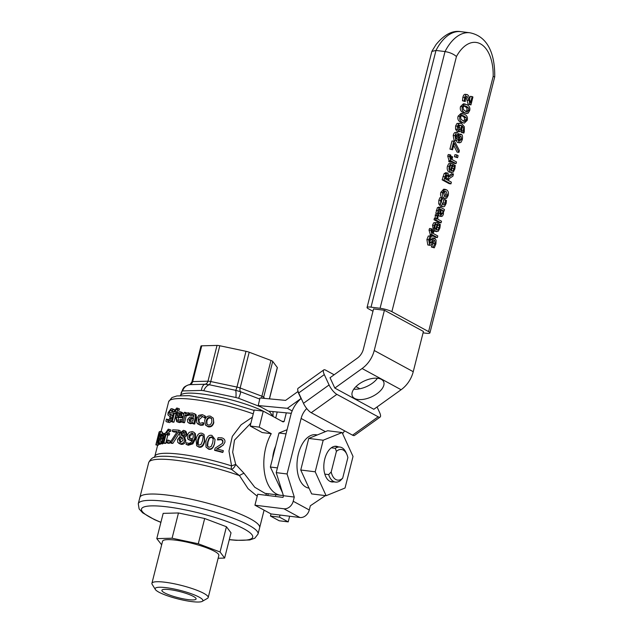 <?xml version="1.0" encoding="UTF-8"?>
<svg xmlns="http://www.w3.org/2000/svg" width="633" height="633" viewBox="0 0 633 633"><rect width="100%" height="100%" fill="white"/><g stroke="black" fill="none" stroke-linecap="round" stroke-linejoin="round"><path stroke-width="0.95" d="M259.736 399.067L240.572 391.732A4.415 2.334 110.7 0 1 240.144 387.989A4.415 0.791 -165.8 0 0 236.948 387.072L210.742 381.533A4.415 0.791 -165.8 0 0 207.972 381.193L192.685 381.58A4.415 0.791 -165.8 0 0 191.91 381.826L200.962 346.053A4.415 0.791 14.2 0 1 201.737 345.816L217.024 345.42A4.415 0.791 14.2 0 1 219.793 345.76L246 351.299A4.415 0.791 14.2 0 1 249.196 352.217L270.964 360.438A4.415 0.791 14.2 0 1 272.72 361.396L277.301 367.488A4.415 0.791 14.2 0 1 277.357 367.678L269.468 398.861M184.33 432.22L183.151 431.603L184.559 433.85L182.779 436.279L181.41 435.298L180.832 433.32L183.151 431.603L183.855 431.809M184.361 432.236L182.114 433.961L182.652 435.939L181.41 435.298M180.429 442.475L178.997 439.563L180.935 436.952L182.367 437.933L183.151 440.299L180.429 442.475L179.804 442.293M182.177 437.585L180.286 440.204L180.54 442.483M184.789 440.346C183.981 442.689 182.415 443.828 180.081 443.749L177.738 442.372L177.517 439.547L180.168 436.422L179.345 433.376L183.475 430.337L184.796 430.725L186.086 434.024L183.546 436.881L184.789 440.346L185.865 440.956C185.065 443.306 183.546 444.445 181.299 444.382L178.838 443.393M184.796 430.725L185.928 431.334L187.17 434.642L184.701 437.498L183.546 436.881M184.701 437.498L185.865 440.956M184.709 437.45L183.562 436.825M168.386 440.164L167.761 442.617A59.565 10.65 -165.8 0 0 166.439 442.625L167.057 440.172A59.565 10.65 14.2 0 1 168.386 440.164L170.055 440.829L169.438 443.282L167.761 442.617M169.438 443.282A57.358 10.255 -165.8 0 0 168.156 443.282L166.439 442.625M201.373 424.727L199.719 424.688L196.823 422.891L196.562 418.919L198.722 415.375L202.267 414.623L204.95 415.897L204.483 417.717A59.565 10.65 -165.8 0 0 204.388 417.693L201.88 416.031C200.107 415.778 198.881 416.83 198.192 419.188L198.904 422.797L200.052 423.271L203.146 422.622A59.565 10.65 14.2 0 1 203.24 422.638L202.782 424.458L201.373 424.727L201.998 425.273L200.408 425.241L197.702 423.873M203.24 422.638L203.818 423.176L203.359 424.996L202.782 424.458M203.359 424.996L201.998 425.273M204.079 417.313L202.568 416.585L198.984 419.758L199.324 423.05M204.95 415.897L205.527 416.427L205.068 418.247A57.358 10.255 -165.8 0 0 204.973 418.231L204.388 417.693M205.068 418.247L204.483 417.717M190.193 421.665L188.951 419.766L190.747 418.199L193.532 418.184L192.859 420.858L189.449 421.428M193.389 418.745L191.807 418.809L190.066 420.383L190.129 421.649M193.69 415.042L192.203 414.496L189.465 414.813A59.565 10.65 -165.8 0 0 189.378 414.797L189.797 413.151L192.574 413.064L195.106 414.172L195.462 416.886L193.801 423.461A59.565 10.65 -165.8 0 0 192.258 423.232L192.511 422.211L191.206 422.868L188.46 422.82L187.621 421.989L187.423 419.695L189.71 417.076L193.856 416.902L193.445 414.852M194.489 413.642L196.056 414.765L196.372 417.471L194.703 424.055A57.358 10.255 -165.8 0 0 193.223 423.825L192.258 423.232M194.703 424.055L193.801 423.461M193.833 415.224L190.604 415.43A57.358 10.255 -165.8 0 0 190.517 415.422L189.378 414.797M190.604 415.43L189.465 414.813M192.472 423.366L190.351 423.699L188.46 422.82M192.21 423.477L191.206 422.868M177.81 408.19L177.43 409.678A59.565 10.65 -165.8 0 0 177.375 409.678L176.512 409.432L174.661 411.877A59.565 10.65 14.2 0 1 176.433 411.885L176.093 413.222A59.565 10.65 -165.8 0 0 174.36 413.214L172.263 421.499A59.565 10.65 -165.8 0 0 171.242 421.515L173.339 413.23A59.565 10.65 -165.8 0 0 172.682 413.246L173.015 411.901A59.565 10.65 14.2 0 1 173.679 411.885L176.718 408.016L179.432 408.855L179.052 410.342L177.43 409.678M179.052 410.342A57.358 10.255 -165.8 0 0 178.997 410.342L176.512 409.432L178.174 410.097L176.449 412.218M173.276 413.468L172.682 413.246M176.734 413.879A57.358 10.255 -165.8 0 0 176.061 413.879L173.964 422.164A57.358 10.255 -165.8 0 0 172.983 422.171L171.242 421.515M173.964 422.164L172.263 421.499M176.061 413.879L174.36 413.214M176.939 413.571L176.093 413.222M177.928 412.494L176.433 411.885M178.997 410.342L178.174 410.097M169.739 420.644L167.642 421.942L166.748 421.879L165.893 421.206L166.432 419.07A59.565 10.65 14.2 0 1 166.487 419.054L167.951 420.47L170.016 418.207L169.66 416.308L167.903 414.844L168.117 412.581L171.108 408.649L172.983 409.337L172.461 411.371A59.565 10.65 -165.8 0 0 172.39 411.371L170.791 410.121L168.971 412.281L169.28 414.18L170.483 414.734L171.1 417.883L169.739 420.644L171.321 421.214M171.314 410.176L171.772 410.461M167.484 420.423L167.951 420.47M171.551 421.301L169.517 422.599L166.748 421.879M172.659 410.77L170.886 412.93L171.163 414.837L172.706 415.731M173.687 411.854L172.39 411.371M173.695 411.822L172.461 411.371M174.368 409.844L172.983 409.337M172.105 408.76L174.439 409.693M168.615 420.272L168.433 419.703L166.487 419.054M180.627 413.499L179.653 413.08L180.848 413.911L180.785 415.873A59.565 10.65 -165.8 0 0 176.995 415.667L178.047 413.768L180.231 413.199M181.165 413.737L179.606 414.425L178.047 413.768M179.606 414.425L178.577 416.332M179.258 421.705L176.662 421.641L175.563 416.759C176.465 413.468 177.968 411.798 180.057 411.751L181.924 412.961L181.718 417.202A59.565 10.65 -165.8 0 0 176.678 416.902C176.132 419.165 176.615 420.352 178.134 420.47L180.927 419.473A59.565 10.65 14.2 0 1 180.998 419.481L180.555 421.246L179.258 421.705L180.706 422.353L179.289 422.535L176.662 421.641M177.422 420.312L178.134 420.47M181.9 421.871L180.555 421.246M181.956 421.895L180.706 422.353M182.344 420.106L180.998 419.481M182.921 417.835A57.358 10.255 -165.8 0 0 178.261 417.566L176.678 416.902M178.261 417.566L178.364 420.47M182.937 417.772L181.718 417.202M180.951 411.948L182.399 412.597L183.356 413.61L181.924 412.961M183.356 413.61L183.625 415.058M188.634 412.843L188.215 414.528A59.565 10.65 -165.8 0 0 188.136 414.52L184.947 415.264L183.222 422.092A59.565 10.65 -165.8 0 0 181.877 421.966L184.314 412.336A59.565 10.65 14.2 0 1 185.659 412.471L185.295 413.903L188.08 412.724L189.726 413.42M189.473 414.852L188.215 414.528M186.727 412.993L185.659 412.471M189.402 415.161A57.358 10.255 -165.8 0 0 189.33 415.153L186.244 415.905L184.519 422.733A57.358 10.255 -165.8 0 0 183.222 422.615L181.877 421.966M184.519 422.733L183.222 422.092M186.244 415.905L184.947 415.264M189.33 415.153L188.136 414.52M211.833 421.823C211.161 424.276 209.942 425.313 208.17 424.933L206.754 424.165L206.382 420.684C207.046 418.207 208.257 417.163 210.037 417.551L211.644 418.555L211.833 421.823M211.778 418.793L210.417 418.041C208.708 417.669 207.529 418.722 206.864 421.198L207.015 424.411M210.385 416.158L213.297 418.16L213.59 422.219C212.609 425.495 210.686 426.864 207.814 426.325L205.472 425.099L204.665 420.344C205.638 417.06 207.545 415.667 210.385 416.158M213.297 418.16L213.812 422.67C212.83 425.954 210.963 427.33 208.202 426.816L205.472 425.099M159.587 434.744L158.131 437.822A59.565 10.65 -165.8 0 0 157.815 438.044L159.033 433.217A59.565 10.65 14.2 0 1 159.397 432.972L159.587 434.744M159.809 433.439L159.033 433.217M158.424 438.479L158.424 443.535A59.565 10.65 -165.8 0 0 157.688 443.773L157.878 439.183A59.565 10.65 -165.8 0 0 157.451 439.468L156.161 444.572A59.565 10.65 -165.8 0 0 155.853 444.833L159.097 432.007A59.565 10.65 14.2 0 1 159.745 431.508L160.426 431.761L160.157 434.396L158.424 438.479L159.682 438.851M159.745 431.508L162.483 432.371L162.515 433.296M160.426 443.472L160.442 444.16L158.424 443.535M161.834 432.11L162.483 432.371M158.551 444.034L158.266 445.157A57.358 10.255 -165.8 0 0 157.965 445.41L155.853 444.833M158.266 445.157L156.161 444.572M157.846 439.579L157.451 439.468M160.442 444.16A57.358 10.255 -165.8 0 0 159.738 444.398L157.688 443.773M162.792 437.071A59.565 10.65 -165.8 0 0 160.6 437.466L162.396 434.555L163.021 435.172L162.792 437.071M162.871 434.713L162.396 434.555L163.021 435.172M162.998 435.987L161.399 435.472M162.768 433.217L163.781 434.096L163.251 438.218A59.565 10.65 -165.8 0 0 160.291 438.701L160.735 441.889L162.539 440.513A59.565 10.65 14.2 0 1 162.586 440.513L162.135 442.277L159.84 443.282L162.325 443.947L160.386 443.298C159.089 443.496 158.859 441.976 159.714 438.748C160.553 435.441 161.573 433.597 162.768 433.217L165.118 433.882M164.026 442.934L162.325 443.947M163.053 442.594L162.135 442.277M163.504 440.829L162.586 440.513M163.963 439.017A57.358 10.255 -165.8 0 0 162.285 439.342L160.291 438.701M162.285 439.342L161.953 441.138M164.089 438.503L163.251 438.218M164.58 434.373L163.781 434.096M169.185 429.309L168.805 430.796A59.565 10.65 -165.8 0 0 168.758 430.796L168.006 430.59L166.305 433.091A59.565 10.65 14.2 0 1 167.856 433.019L167.516 434.357A59.565 10.65 -165.8 0 0 165.988 434.428L163.892 442.712A59.565 10.65 -165.8 0 0 163.013 442.776L165.11 434.491A59.565 10.65 -165.8 0 0 164.533 434.539L164.873 433.201A59.565 10.65 14.2 0 1 165.442 433.146L168.228 429.182L170.934 429.973L170.554 431.453L168.805 430.796M170.554 431.453A57.358 10.255 -165.8 0 0 170.506 431.461L168.006 430.59L169.786 431.255L168.204 433.423M165.047 434.721L164.533 434.539M167.856 433.019L169.62 433.676L169.28 435.021A57.358 10.255 -165.8 0 0 167.808 435.085L165.711 443.369A57.358 10.255 -165.8 0 0 164.857 443.432L163.013 442.776M165.711 443.369L163.892 442.712M167.808 435.085L165.988 434.428M169.28 435.021L167.516 434.357M170.506 431.461L169.786 431.255M178.83 430.179L178.348 432.102L171.314 442.72A59.565 10.65 -165.8 0 0 169.992 442.665L177.24 431.587A59.565 10.65 -165.8 0 0 172.326 431.326L172.706 429.823A59.565 10.65 14.2 0 1 178.83 430.179L180.215 430.828L179.899 432.078M179.582 432.679L178.348 432.102M176.884 432.117A57.358 10.255 -165.8 0 0 173.933 431.991L172.326 431.326M179.732 432.75L172.856 443.377A57.358 10.255 -165.8 0 0 171.583 443.329L169.992 442.665M172.856 443.377L171.314 442.72M193.192 437.474L192.954 438.281L190.549 438.622L189.101 437.933L188.84 435.575L191.791 432.956L192.598 433.265L193.168 433.937L193.192 437.474M192.954 433.605L189.813 436.177L190.042 438.527M189.473 438.273L189.995 438.495M186.949 442.918L187.938 443.219C190.137 443.504 191.704 442.269 192.63 439.516L189.821 439.99L187.661 438.875L187.194 435.417L189.132 432.355L192.155 431.556L193.698 432.149L194.632 433.162L194.806 438.147L192.052 443.298L187.344 444.675L186.023 444.295L186.442 442.641A59.565 10.65 14.2 0 1 186.513 442.649L186.688 442.776M192.242 440.521L190.715 440.576L188.373 439.508M193.698 432.149L195.423 433.732L195.542 438.709L192.836 443.868L188.294 445.268L186.023 444.295M201.167 444.255L198.881 445.213L197.852 444.746L197.267 443.456L197.805 439.508L199.245 435.686L201.539 434.705L202.615 435.243L203.138 436.422L202.623 440.441L201.167 444.255M202.829 435.528L202.069 435.227L199.854 436.224L198.43 440.046L198.192 444.983M201.895 433.281L204.008 434.404L204.435 440.813C203.312 445.339 201.341 447.278 198.517 446.637L196.657 445.79L196.048 439.183C197.156 434.626 199.102 432.655 201.895 433.281M204.008 434.404L204.815 441.304C203.684 445.83 201.761 447.784 199.047 447.167L196.657 445.79M211.24 446.471L208.898 447.357L207.228 445.513L207.751 441.541L209.206 437.735L211.557 436.841L213.21 438.637L212.712 442.673L211.24 446.471M213.297 439.065L211.723 437.292L209.444 438.202L207.996 442.008L207.584 446.526M211.92 435.417L215.038 439.429L214.555 443.116C213.44 447.65 211.43 449.533 208.542 448.781L205.97 447.04L205.923 441.146C207.031 436.58 209.032 434.673 211.92 435.417M215.038 439.429L214.555 443.527C213.432 448.053 211.485 449.952 208.7 449.224L205.97 447.04M223.346 450.664L222.974 452.152A59.565 10.65 -165.8 0 0 214.666 449.96L215.125 448.14L222.246 443.519L222.998 442.024L222.737 440.236L221.218 439.278L217.705 439.563A59.565 10.65 -165.8 0 0 217.61 439.531L218.069 437.704L221.732 437.822C224.304 438.614 225.34 440.149 224.842 442.427L223.077 445.228L216.739 448.908A59.565 10.65 14.2 0 1 223.346 450.664M223.37 444.928L221.146 446.51M214.666 449.96L214.603 450.356A57.358 10.255 -165.8 0 1 222.602 452.46L222.974 452.152M220.893 446.851L216.613 449.28M222.088 443.701L222.713 442.356L222.476 440.576L221.02 439.634L217.625 439.943A57.358 10.255 -165.8 0 0 217.53 439.919L217.61 439.531M252.417 417.147L241.141 424.767L232.327 436.359L228.972 451.012L231.575 465.896L235.713 464.385L232.683 452.215L234.479 440.133L250.913 423.081M272.688 457.865A22.297 12.581 -82.9 0 1 273.717 451.772A22.297 12.581 -82.9 0 1 275.648 446.162M275.719 417.907L277.214 411.988M263.257 411.141L259.214 427.133L271.264 433.684L262.228 432.561L250.17 426.009L254.221 410.018L263.257 411.141L283.093 421.918A37.505 21.166 97.1 0 1 284.122 421.523L281.843 421.238M289.653 516.235L288.221 521.885L279.185 520.769L270.465 516.03L271.003 513.925L299.915 517.509A8.822 7.113 118.5 0 0 309.276 509.984L310.344 505.775L325.425 495.615M275.418 496.446L275.869 494.69M259.214 427.133L250.17 426.009M288.221 521.885L279.501 517.145L280.039 515.04M279.501 517.145L270.465 516.03M286.314 412.851L284.122 421.523M265.077 493.352L254.751 487.252L244.061 473.326A4.415 1.021 -28.2 0 0 239.48 475.589L248.104 488.723L257.212 496.193M265.504 495.22L266.857 493.574M244.061 473.326L235.713 464.385A4.415 1.764 -57.5 0 1 231.464 469.362L239.48 475.589A61.765 11.046 14.2 0 0 176.433 460.318A61.765 11.046 14.2 0 0 148.684 462.628L139.877 497.419A61.765 11.046 14.2 0 1 202.465 501.866A61.765 11.046 14.2 0 1 259.641 527.724A61.765 11.046 -165.8 0 0 229.811 510.071A61.765 11.046 -165.8 0 0 167.634 495.117A61.765 11.046 -165.8 0 0 139.877 497.419L138.279 503.733L139.118 508.916L142.662 512.817L154.452 519.622L160.893 522.391M271.264 433.684A37.505 21.166 97.1 0 0 264.467 472.4A37.505 21.166 97.1 0 0 280.704 495.291A37.505 21.166 97.1 0 0 283.315 495.33M269.112 411.221L273.045 416.261L273.021 411.592M246 351.299L236.948 387.072A4.415 0.942 -78.1 0 1 235.579 390.3L240.572 391.732A8.822 1.464 116.2 0 1 238.601 398.284L260.796 406.956M263.217 411.134A47.428 8.482 -165.8 0 0 201.713 393.955A47.428 8.482 -165.8 0 0 180.452 395.554L182.043 391.273A8.822 8.197 -143.3 0 1 183.38 388.361A8.822 8.197 -143.3 0 1 183.562 388.124M219.793 345.76L210.742 381.533A4.415 0.942 -78.1 0 1 209.373 384.761L235.579 390.3A8.822 1.503 95.8 0 1 235.935 397.516L238.601 398.284M182.043 391.273L182.636 390.917A8.822 8.648 -76.9 0 1 189.765 384.619L189.164 384.674C189.473 385.236 190.383 384.286 191.91 381.826M182.636 390.917L201.429 390.426A8.822 4.842 -94.9 0 1 205.06 384.223L209.373 384.761A8.822 4.969 109.2 0 0 203.739 390.719L235.935 397.516M217.024 345.42L207.972 381.193A4.415 3.663 -91.5 0 1 205.06 384.223L200.914 384.373M201.682 384.35L189.765 384.619A4.415 3.663 -91.5 0 0 192.685 381.58L201.737 345.816M201.429 390.426L203.739 390.719M340.143 480.827L342.667 478.216A15.445 8.712 -82.9 0 1 331.194 471.981L328.669 474.592A17.645 9.962 97.1 0 0 335.561 482.085A17.645 9.962 97.1 0 0 340.143 480.827M331.304 447.808L335.316 448.306L336.408 451.369L331.194 471.981M328.669 474.592L324.824 474.117M342.667 478.216L347.881 457.604A15.445 8.712 -82.9 0 0 346.837 454.336L346.069 452.619A17.645 9.962 97.1 0 0 339.897 447.056A17.645 9.962 97.1 0 0 335.316 448.306M336.408 451.369A15.445 8.712 -82.9 0 1 346.837 454.336M298.08 391.431A4.415 2.239 -24.8 0 1 297.827 391.613L285.586 400.388L259.989 397.967L258.232 405.555L287.35 408.309L301.007 398.521A4.415 2.239 155.2 0 0 301.197 398.386M380.116 417.076L354.504 435.433A8.822 2.69 -125.6 0 1 352.549 435.164L311.238 412.716A8.822 2.69 -125.6 0 1 303.468 403.316L298.689 392.958A8.822 2.69 -125.6 0 1 298.135 388.274L323.756 369.917A8.822 2.69 54.4 0 0 324.302 374.601L329.081 384.959A8.822 2.69 54.4 0 0 336.859 394.359L378.162 416.807A8.822 2.69 54.4 0 0 380.116 417.076A8.822 2.69 54.4 0 0 379.571 412.4L377.062 406.964M258.232 405.555L268.558 411.173L291.291 413.317M287.35 408.309L292.161 410.928M334.817 388.076L330.038 377.719L357.313 358.167A13.238 10.666 118.5 0 0 363.382 349.155L373.565 308.912L384.413 310.257L423.422 331.463L413.238 371.706A26.475 21.332 118.5 0 1 401.108 389.73L373.834 409.282L334.817 388.076L362.092 368.525A26.475 21.332 -61.5 0 0 374.23 350.5L384.413 310.257M359.892 388.765L355.936 386.621M334.145 374.776L325.71 370.186A8.822 2.69 54.4 0 0 323.756 369.917M158.828 592.14A24.616 4.399 14.2 0 1 155.338 589.473A24.616 4.399 14.2 0 1 180.073 590.367A24.616 4.399 14.2 0 1 202.259 601.35A24.616 4.399 14.2 0 1 183.008 600.092A24.616 4.399 14.2 0 1 158.828 592.14M202.259 601.35L207.497 598.343A29.023 5.191 -165.8 0 0 208.194 597.552A29.023 5.191 -165.8 0 0 181.331 585.398A29.023 5.191 -165.8 0 0 151.92 583.31A29.023 5.191 -165.8 0 0 152.157 584.346L155.338 589.473M151.92 583.31L162.57 541.223A29.023 5.191 14.2 0 1 191.981 543.312A29.023 5.191 14.2 0 1 218.844 555.465L208.194 597.552M164.533 592.844A17.645 3.157 14.2 0 1 161.882 590.312A17.645 3.157 14.2 0 1 174.589 590.415A17.645 3.157 14.2 0 1 193.453 596.428A17.645 3.157 14.2 0 1 196.103 598.968A17.645 3.157 14.2 0 1 183.404 598.858A17.645 3.157 14.2 0 1 164.533 592.844M156.786 538.612L163.172 513.363L178.466 512.967L204.673 518.506L226.44 526.735L231.021 532.828L224.628 558.077L220.055 551.984L198.287 543.755L172.081 538.224L156.786 538.612L161.66 544.823M178.466 512.967L172.081 538.224M204.673 518.506L198.287 543.755M226.44 526.735L220.055 551.984M218.14 558.243L224.628 558.077M282.532 492.806L270.37 467.019L278.979 433.004L287.081 429.712M286.021 433.882L278.979 433.004M277.42 467.898L270.37 467.019M353.768 389.16A17.21 8.727 155.2 0 0 377.426 378.249M381.303 379.341A17.21 8.727 -24.8 0 1 383.614 381.683A17.21 8.727 -24.8 0 1 371.642 396.812A17.21 8.727 -24.8 0 1 352.359 396.092A17.21 8.727 -24.8 0 1 361.578 382.387A17.21 8.727 -24.8 0 1 381.303 379.341M306.736 408.53A17.645 14.227 -61.5 0 0 301.11 418.453L287.065 473.975L294.274 497.047L283.434 495.702L283.006 497.388L257.702 494.246L254.933 505.189L283.853 508.774A8.822 7.113 -61.5 0 0 293.214 501.257L294.274 497.047M342.635 433.7A17.645 14.227 118.5 0 1 344.676 430.891M287.065 473.975L276.217 472.629L290.753 415.208A26.475 21.332 118.5 0 1 301.229 398.458M254.933 505.189L271.003 513.925M276.217 472.629L283.434 495.702M467.573 94.705C466.331 94.111 465.366 95.037 464.685 97.482L464.274 100.995L465.271 101.541L465.469 98.052L466.149 96.635L467.186 96.477L469.037 100.37L469.939 104.382L470.928 104.92L472.93 97.015L472.123 96.572L470.525 102.87L468.808 96.129L467.573 94.705L465.231 94.301M466.149 96.635L467.186 96.477L466.513 96.398M465.271 101.541L462.47 100.774L462.881 97.26C463.554 94.815 464.519 93.89 465.769 94.483M462.47 100.774L464.274 100.995M469.67 98.89L470.311 96.351L472.123 96.572M469.939 104.382L468.127 104.16L470.928 104.92M468.127 104.16L465.999 96.817M444.311 198.335L446.621 198.287L448.164 195.542C448.821 192.788 448.259 190.85 446.479 189.742L444.137 189.797L442.625 192.527C441.984 195.273 442.546 197.211 444.311 198.335L442.499 198.113C440.734 196.99 440.172 195.051 440.813 192.305L443.709 189.188L445.521 189.409M446.059 191.411L447.404 195.13L446.407 196.792L445.577 196.958L444.73 196.665L443.385 192.938L444.374 191.269L446.059 191.411L444.469 191.213M444.58 196.578L445.6 194.901L444.255 191.19M445.252 198.659L442.499 198.113M436.256 218.361L435.844 219.983L441.09 222.84L441.502 221.218L437.775 219.192L438.083 215.394L437.166 214.896L436.968 215.536L437.039 218.789L434.444 218.14L434.032 219.762L435.844 219.983M441.09 222.84L439.286 222.618L434.032 219.762M435.227 218.567L435.354 214.674L437.166 214.896M447.887 173.078L445.988 173.695L443.955 180.065L450.949 183.871L451.384 182.162L448.599 180.65L449.098 178.696L452.904 176.156L453.465 173.94L449.264 176.852L447.887 173.078L445.569 172.674M446.866 174.811L448.425 176.219L447.824 180.231L445.197 178.799L446.376 175.199L447.183 174.779M446.186 179.337L446.621 175.998L448.425 176.219M446.621 175.998L446.336 175.254M450.949 183.871L449.145 183.649L442.15 179.843L444.184 173.474L446.083 172.849M449.208 175.42L451.661 173.719L453.465 173.94M442.15 179.843L443.955 180.065M439.413 225.506L439.144 227.611L438.068 229.684L437.094 229.985L436.454 229.771L438.147 223.101L436.817 222.547L435.591 222.935L434.301 225.403C433.676 228.252 434.23 230.246 435.979 231.377L438.313 231.203L439.919 228.007L440.307 224.486L439.342 223.955L439.413 225.506L437.601 225.237M436.643 229.043L437.601 225.285M433.407 230.586L432.497 225.182L433.787 222.713L436.817 222.547M433.787 222.713L435.591 222.935M436.074 224.193L437.071 224.319L435.781 229.399L434.934 228.038L435.006 225.894L435.876 224.296L437.071 224.319L435.876 224.296M436.857 231.678L433.89 230.982M437.973 223.789L439.342 223.955M437.949 223.884L439.318 224.05M449.256 166.329C448.623 169.185 449.177 171.171 450.925 172.303L453.26 172.129L454.866 168.932L455.254 165.411L454.296 164.889L454.09 168.536L453.014 170.609L452.041 170.91L451.408 170.696L453.093 164.034L451.479 163.464L450.538 163.86L449.256 166.329L447.444 166.107L448.734 163.638L450.538 163.86M451.02 165.118L452.017 165.245L450.728 170.324L449.881 168.971L449.952 166.819L450.823 165.221L452.017 165.245L450.823 165.221M452.896 164.809L454.272 164.984M451.59 169.976L452.548 166.162M452.548 166.21L454.359 166.432M452.919 164.715L454.296 164.889M451.804 172.603L449.121 172.081C447.373 170.95 446.811 168.956 447.444 166.107M448.734 163.638L451.764 163.472M427.805 244.971L431.089 245.05L433.146 241.118L434.618 240.121L435.061 243.61L433.122 247.202L434.285 247.835L435.9 243.927L436.113 240.231L434.918 238.261L432.513 239.852L431.477 242.281L429.965 243.365L429.538 240.113L431.231 236.829L430.124 236.22L428.707 239.788L429.617 245.193L430.124 245.367L427.805 244.971L426.895 239.567L428.319 235.998L430.124 236.22M434.285 247.835L431.31 246.981L433.257 243.389L433.383 240.667M431.342 246.854L433.154 247.076M431.31 246.981L433.122 247.202M434.918 238.261L432.624 237.873M429.419 242.55L430.709 239.622L433.114 238.04M450.38 156.565L450.862 155.196L450.055 154.753L449.549 156.375L450.831 160.75L450.554 161.842L451.289 162.238L451.566 161.146L456.084 163.599L456.496 161.977L451.978 159.524L452.642 156.897L451.907 156.493L451.234 159.176L450.38 156.565M450.554 161.842L448.75 161.613L449.477 162.008L451.289 162.238M448.75 161.613L449.026 160.521L450.831 160.75M449.026 160.521L447.745 156.145L448.243 154.531L450.055 154.753M450.443 156.311L451.907 156.493M451.392 161.811L454.272 163.377L456.084 163.599M432.845 235.112L437.363 237.565L437.775 235.943L433.257 233.49L433.921 230.863L433.194 230.467L432.339 233.047L431.659 230.531L432.149 229.162L431.334 228.727L430.828 230.341L432.117 234.716L431.841 235.808L432.568 236.204L432.845 235.112M437.363 237.565L435.559 237.343L432.679 235.777M431.73 230.285L433.194 230.467M432.568 236.204L430.036 235.587L430.305 234.495L429.024 230.119L429.53 228.497L431.334 228.727M430.305 234.495L432.117 234.716M430.036 235.587L431.841 235.808M458.925 152.371L459.384 150.543L454.842 141.76L453.798 141.191L451.733 149.333L452.555 149.776L454.233 143.153L458.925 152.371L457.113 152.149L453.671 145.376M452.555 149.776L449.928 149.103L451.986 140.969L453.798 141.191M449.928 149.103L451.733 149.333M439.073 207.315L437.411 207.608L435.781 213.368L438.495 214.081L439.476 209.373L440.608 209.238L439.919 213.748L441.423 216.478L439.199 216.114L438.107 213.519M439.476 209.373L440.433 209.143L439.832 209.072M439.721 209.127L440.608 209.238M438.527 213.574L439.919 213.748M439.199 216.114L442.427 216.138L443.416 214.326L443.504 210.813L444.057 211.113L444.469 209.491L440.885 207.545L438.487 207.118M441.312 209.618L442.768 210.409L442.744 213.297L441.367 214.627L440.797 212.625L441.312 209.618M441.193 210.219L442.768 210.409M443.535 211.05L444.057 211.113M440.885 207.545L439.223 207.838L438.099 210.52L437.593 213.59L438.495 214.081M435.781 213.368L437.593 213.59M440.805 213.535L440.956 210.188M457.002 131.363L460.951 131.166L461.987 128.91L462.177 125.975L463.633 128.016L462.952 132.574L463.854 133.065L464.321 131.656L464.298 126.719L461.718 123.704L460.373 123.229L458.775 123.696L457.43 126.196L457.358 129.425L459.511 131.822L457.002 131.363L455.554 129.203L457.358 129.425M461.069 125.326L461.504 125.603L461.307 128.111L460.65 129.607L459.218 129.82L458.189 126.624L458.996 125.231L461.069 125.326L459.218 125.081M459.756 130.01L459.218 129.82M458.751 129.48L459.7 125.374L461.504 125.603M459.7 125.374L459.265 125.105M463.854 133.065L461.148 132.344L461.987 128.926M461.164 132.265L462.976 132.487M455.554 129.203L455.618 125.975L456.971 123.467L460.373 123.229M461.148 132.344L462.952 132.574M442.689 204.783L441.407 200.922L442.76 198.39L441.763 197.852L440.647 200.471L440.536 204.103L442.261 206.461L443.551 206.793L444.635 206.334L446.13 203.454L446.439 200.392L445.442 199.854L445.355 203.066L444.319 204.831L442.689 204.783M443.195 206.777L440.457 206.239L438.732 203.881L438.835 200.25L439.959 197.631L441.763 197.852M442.451 204.641L443.543 202.845L443.638 199.632L445.442 199.854M443.614 199.719L445.418 199.949M462.509 122.493L464.313 123.134L467.186 120.365C467.929 117.627 467.059 115.602 464.582 114.288L461.599 113.798L459.906 116.409C459.154 119.146 460.025 121.18 462.509 122.493L460.705 122.272C458.221 120.958 457.35 118.925 458.102 116.179L460.99 113.426L462.794 113.655M464.226 121.338L465.176 121.457L462.952 120.745L460.935 119.139L460.682 116.828L461.884 115.341L464.139 116.037L466.157 117.651L466.41 119.946L464.709 121.457M461.884 115.341L462.343 115.341M463.364 121.235L464.606 119.716L464.345 117.429L461.576 115.435M464.313 123.134L460.705 122.272M458.094 155.639L456.757 154.911L456.235 156.968L457.58 157.696L458.094 155.639M457.58 157.696L454.431 156.747L454.953 154.689L456.757 154.911M454.431 156.747L456.235 156.968M464.946 112.872L467.937 113.362L469.623 110.743C470.366 108.006 469.496 105.98 467.019 104.667L464.036 104.168L462.343 106.779C461.592 109.525 462.462 111.55 464.946 112.872L463.142 112.642C460.658 111.329 459.787 109.303 460.531 106.558L463.419 103.804L465.231 104.026M466.656 111.717L467.605 111.835L465.39 111.123L463.372 109.517L463.119 107.206L464.321 105.719L466.576 106.407L468.594 108.029L468.847 110.316L467.146 111.835M464.321 105.719L464.78 105.711M465.801 111.606L467.043 110.095L466.782 107.8L464.013 105.814M466.75 113.513L463.142 112.642M457.77 132.772C456.622 132.289 455.705 133.246 455.016 135.66L455.879 140.526L457.928 139.521L459.178 142.678L460.951 142.385L462.327 139.632C462.778 136.514 462.43 134.734 461.275 134.307L458.957 135.636L457.77 132.772L455.538 132.408M454.075 140.304L456.306 140.668L454.075 140.304L453.204 135.438C453.901 133.025 454.818 132.06 455.966 132.542M457.374 142.449L459.7 142.844L457.374 142.449L456.266 140.668M459.336 136.981L460.919 136.127L461.639 139.236L459.55 140.906L458.427 138.627L459.336 136.981M455.705 136.048L457.358 134.457L458.434 136.499L457.54 138.073L456.211 138.746L455.705 136.048M461.275 134.307L458.632 133.935M459.052 140.479L459.827 139.007L459.693 136.483M459.962 141.04L459.55 140.906M455.649 137.962L456.622 136.277L458.434 136.499M456.622 136.277L456.203 134.853M455.728 137.844L457.54 138.073M372.979 311.246L368.39 308.754A8.822 1.575 14.2 0 1 367.061 307.488A8.822 1.575 14.2 0 1 371.025 307.155L380.069 308.279A8.822 1.575 14.2 0 1 391.882 311.665L428.604 331.621A8.822 1.575 14.2 0 1 429.926 332.887A8.822 1.575 14.2 0 1 425.962 333.219L423.066 332.863M367.061 307.488L431.856 51.423L435.987 50.45A46.961 26.499 -82.9 0 1 460.832 31.65C452.603 30.202 444.342 34.498 436.042 44.547L431.935 51.226M391.882 311.665L456.448 56.519C453.513 53.995 449.707 52.349 445.023 51.566L435.987 50.45L371.025 307.155M456.448 56.519A38.13 21.522 -82.9 0 1 480.526 43.891A38.13 21.522 -82.9 0 1 493.162 76.482L494.721 76.83C495.014 56.202 489.103 36.627 469.868 32.774A46.961 26.499 97.1 0 0 445.023 51.566L380.069 308.279M309.023 488.13A26.91 15.192 -82.9 0 1 297.36 459.479A26.91 15.192 -82.9 0 1 315.732 434.721L317.355 434.926M338.188 446.843A17.969 10.144 97.1 0 0 328.844 450.253A17.969 10.144 97.1 0 0 324.769 459.036A17.969 10.144 97.1 0 0 325.623 476.285A17.969 10.144 97.1 0 0 333.844 481.871M315.202 471.807L323.194 440.22L342.105 432.537L353.024 456.433L345.032 488.019L326.122 495.702L315.202 471.807L300.746 470.01L311.665 493.914L326.122 495.702M342.105 432.537L327.649 430.741L308.738 438.432L300.746 470.01M323.194 440.22L308.738 438.432M182.114 433.961L180.832 433.32M180.286 440.204L178.997 439.563M181.299 444.382L180.081 443.749M187.17 434.642L186.086 434.024M200.408 425.241L199.719 424.688M198.984 419.758L198.192 419.188M202.568 416.585L201.88 416.031M191.807 418.809L190.747 418.199M190.066 420.383L188.951 419.766M196.372 417.471L195.462 416.886M196.056 414.765L195.106 414.172M193.247 415.106L192.203 414.496M190.351 423.699L189.283 423.089M175.578 411.877L174.748 411.553M169.517 422.599L167.642 421.942M172.073 418.247L171.1 417.883M172.318 415.39L170.483 414.734M171.163 414.837L169.28 414.18M170.886 412.93L168.971 412.281M179.289 422.535L177.794 421.879M183.159 416.886L181.94 416.324M188.61 414.995L187.392 414.362M206.864 421.198L206.382 420.684M213.812 422.67L213.59 422.219M208.202 426.816L207.814 426.325M161.201 434.713L160.157 434.396M163.203 443.559L161.288 442.902M164.311 437.625L163.472 437.332M167.152 433.043L166.384 432.766M192.685 433.55L191.791 432.956M189.813 436.177L188.84 435.575M190.715 440.576L189.821 439.99M188.294 445.268L187.344 444.675M192.836 443.868L192.052 443.298M195.542 438.709L194.806 438.147M195.423 433.732L194.632 433.162M199.854 436.224L199.245 435.686M198.43 440.046L197.805 439.508M197.876 443.994L197.267 443.456M204.815 441.304L204.435 440.813M199.047 447.167L198.517 446.637M209.444 438.202L209.206 437.735M207.996 442.008L207.751 441.541M207.466 445.972L207.228 445.513M214.555 443.527L214.555 443.116M208.7 449.224L208.542 448.781M161.075 431.643L168.647 401.718A57.358 10.255 14.2 0 1 253.247 413.855M148.684 462.628C150.504 459.036 152.775 457.168 155.496 457.018A59.565 10.65 -165.8 0 1 231.464 469.362A4.415 1.464 -72.1 0 1 231.575 465.896A57.358 10.255 -165.8 0 0 154.8 456.425L157.617 445.315M264.602 398.402L263.668 397.168A4.415 0.791 -165.8 0 0 261.912 396.211L240.144 387.989L249.196 352.217M270.964 360.438L261.912 396.211A4.415 2.334 -69.3 0 0 261.698 398.125M272.72 361.396L263.668 397.168A4.415 4.241 -36.9 0 0 263.542 398.299M266.73 413.025A47.428 8.482 -165.8 0 0 263.597 411.323M269.365 398.853L277.301 367.488M297.827 391.613L301.007 398.521M378.162 416.807L352.549 435.164M324.302 374.601L298.689 392.958M329.081 384.959L303.468 403.316M336.859 394.359L311.238 412.716M160.917 522.28A57.358 10.255 14.2 0 1 150.108 517.272A57.358 10.255 14.2 0 1 167.262 506.883A57.358 10.255 14.2 0 1 244.085 528.919A57.358 10.255 14.2 0 1 229.304 539.585M229.281 539.696L236.275 540.329L249.671 539.981L254.798 538.224L258.042 534.038A61.765 11.046 -165.8 0 0 248.769 525.161A61.765 11.046 -165.8 0 0 182.739 504.121A61.765 11.046 -165.8 0 0 138.279 503.733M301.11 418.453L325.409 431.651M401.108 389.73L362.092 368.525M413.238 371.706L374.23 350.5M293.214 501.257L309.276 509.984M283.853 508.774L299.915 517.509M462.881 97.26L464.685 97.482M467.233 100.149L469.037 100.37M445.6 194.901L447.404 195.13M440.813 192.305L442.625 192.527M435.164 215.315L436.968 215.536M446.4 178.506L448.204 178.735M444.184 173.474L445.988 173.695M442.989 176.536L444.793 176.765M437.34 227.382L439.144 227.611M432.497 225.182L434.301 225.403M434.175 231.148L435.979 231.377M449.121 172.081L450.925 172.303M452.286 168.315L454.09 168.536M426.895 239.567L428.707 239.788M433.257 243.389L435.061 243.61M430.709 239.622L432.513 239.852M429.672 242.059L431.477 242.281M448.852 160.426L450.656 160.655M447.745 156.145L449.549 156.375M429.024 230.119L430.828 230.341M430.131 234.392L431.943 234.621M437.411 207.608L439.223 207.838M436.287 210.298L438.099 210.52M440.94 213.076L442.744 213.297M458.846 129.385L460.65 129.607M459.503 127.882L461.307 128.111M461.758 130.762L463.57 130.991M455.618 125.975L457.43 126.196M456.971 123.467L458.775 123.696M438.835 200.25L440.647 200.471M438.732 203.881L440.536 204.103M440.457 206.239L442.261 206.461M443.543 202.845L445.355 203.066M464.606 119.716L466.41 119.946M464.345 117.429L466.157 117.651M458.102 116.179L459.906 116.409M467.043 110.095L468.847 110.316M466.782 107.8L468.594 108.029M460.531 106.558L462.343 106.779M453.204 135.438L455.016 135.66M459.827 139.007L461.639 139.236M493.162 76.482L428.604 331.621M160.196 431.39L162.262 431.991M168.647 401.718L171.939 397.556L176.86 395.941L189.101 395.657L226.567 402.058L254.118 410.437M264.831 493.321L280.704 495.291M154.167 457.501L154.8 456.425M258.042 534.038L264.088 510.166M267.799 495.497L268.242 493.748M181.101 392.974L183.38 388.361C183.799 387.111 185.73 385.885 189.172 384.674M193.461 384.563L192.226 384.595M330.038 481.397L335.561 482.085M334.382 446.368L339.897 447.056M429.926 332.887L494.721 76.83M469.868 32.774L460.832 31.65"/></g></svg>
